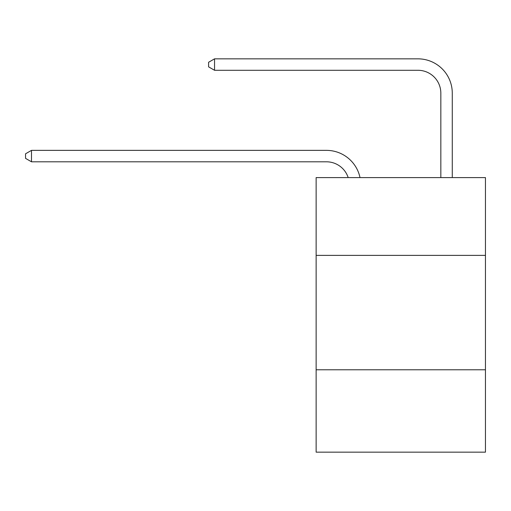 <?xml version="1.0" encoding="UTF-8"?>
<svg xmlns="http://www.w3.org/2000/svg" width="511" height="511" viewBox="0 0 511 511"><rect width="100%" height="100%" fill="white"/><g stroke="black" fill="none" stroke-linecap="round" stroke-linejoin="round"><path stroke-width="0.77" d="M485.45 255.385L485.45 177.592L316.137 177.592L316.137 255.385L485.45 255.385L485.45 452.158L316.137 452.158L316.137 255.385M485.45 369.792L316.137 369.792M326.427 150.362L31.497 150.362L326.427 150.362A34.32 34.32 169.2 0 1 360.012 177.592M440.833 177.592L440.833 93.162A22.88 22.88 104.2 0 0 417.953 70.282L214.543 70.282L208.597 66.852L208.597 62.272L214.543 58.842L417.953 58.842A34.32 34.32 32.5 0 1 452.273 93.162L452.273 177.592M440.833 93.162A22.88 22.88 -147.5 0 0 417.953 70.282A22.88 22.88 -147.5 0 1 440.833 93.162A22.88 22.88 -147.5 0 0 417.953 70.282A22.88 22.88 -147.5 0 1 440.833 93.162A22.88 22.88 -147.5 0 0 417.953 70.282A22.88 22.88 -147.5 0 1 440.833 93.162A22.88 22.88 -147.5 0 0 417.953 70.282A22.88 22.88 -147.5 0 1 440.833 93.162A22.88 22.88 -147.5 0 0 417.953 70.282A22.88 22.88 -147.5 0 1 440.833 93.162A22.88 22.88 -147.5 0 0 417.953 70.282A22.88 22.88 -147.5 0 1 440.833 93.162A22.88 22.88 -147.5 0 0 417.953 70.282A22.88 22.88 -147.5 0 1 440.833 93.162A22.88 22.88 -147.5 0 0 417.953 70.282A22.88 22.88 -147.5 0 1 440.833 93.162A22.88 22.88 -147.5 0 0 417.953 70.282A22.88 22.88 -147.5 0 1 440.833 93.162A22.88 22.88 -147.5 0 0 417.953 70.282A22.88 22.88 -147.5 0 1 440.833 93.162A22.88 22.88 -147.5 0 0 417.953 70.282A22.88 22.88 -147.5 0 1 440.833 93.162A22.88 22.88 -147.5 0 0 417.953 70.282A22.88 22.88 -147.5 0 1 440.833 93.162A22.88 22.88 -147.5 0 0 417.953 70.282A22.88 22.88 -147.5 0 1 440.833 93.162A22.88 22.88 -147.5 0 0 417.953 70.282A22.88 22.88 -147.5 0 1 440.833 93.162A22.88 22.88 -147.5 0 0 417.953 70.282A22.88 22.88 -147.5 0 1 440.833 93.162A22.88 22.88 -147.5 0 0 417.953 70.282A22.88 22.88 -147.5 0 1 440.833 93.162A22.88 22.88 -147.5 0 0 417.953 70.282A22.88 22.88 -147.5 0 1 440.833 93.162A22.88 22.88 -147.5 0 0 417.953 70.282A22.88 22.88 -147.5 0 1 440.833 93.162A22.88 22.88 -147.5 0 0 417.953 70.282A22.88 22.88 -147.5 0 1 440.833 93.162A22.88 22.88 -147.5 0 0 417.953 70.282A22.88 22.88 -147.5 0 1 440.833 93.162A22.88 22.88 -147.5 0 0 417.953 70.282A22.88 22.88 -147.5 0 1 440.833 93.162A22.88 22.88 -147.5 0 0 417.953 70.282A22.88 22.88 -147.5 0 1 440.833 93.162A22.88 22.88 -147.5 0 0 417.953 70.282A22.88 22.88 -147.5 0 1 440.833 93.162A22.88 22.88 -147.5 0 0 417.953 70.282A22.88 22.88 -147.5 0 1 440.833 93.162A22.88 22.88 -147.5 0 0 417.953 70.282A22.88 22.88 -147.5 0 1 440.833 93.162A22.88 22.88 -147.5 0 0 417.953 70.282A22.88 22.88 -147.5 0 1 440.833 93.162A22.88 22.88 -147.5 0 0 417.953 70.282A22.88 22.88 -147.5 0 1 440.833 93.162A22.88 22.88 -147.5 0 0 417.953 70.282A22.88 22.88 -147.5 0 1 440.833 93.162A22.88 22.88 -147.5 0 0 417.953 70.282A22.88 22.88 -147.5 0 1 440.833 93.162A22.88 22.88 -147.5 0 0 417.953 70.282A22.88 22.88 -147.5 0 1 440.833 93.162A22.88 22.88 -147.5 0 0 417.953 70.282A22.88 22.88 -147.5 0 1 440.833 93.162A22.88 22.88 -147.5 0 0 417.953 70.282A22.88 22.88 -147.5 0 1 440.833 93.162A22.88 22.88 -147.5 0 0 417.953 70.282A22.88 22.88 -147.5 0 1 440.833 93.162A22.88 22.88 -147.5 0 0 417.953 70.282A22.88 22.88 -147.5 0 1 440.833 93.162A22.88 22.88 -147.5 0 0 417.953 70.282A22.88 22.88 -147.5 0 1 440.833 93.162A22.88 22.88 -147.5 0 0 417.953 70.282M348.183 177.592A22.88 22.88 -10.8 0 0 326.427 161.802L31.497 161.802L25.55 158.372L25.55 153.798L31.497 150.362L31.497 161.802M214.543 58.842L214.543 70.282"/></g></svg>

